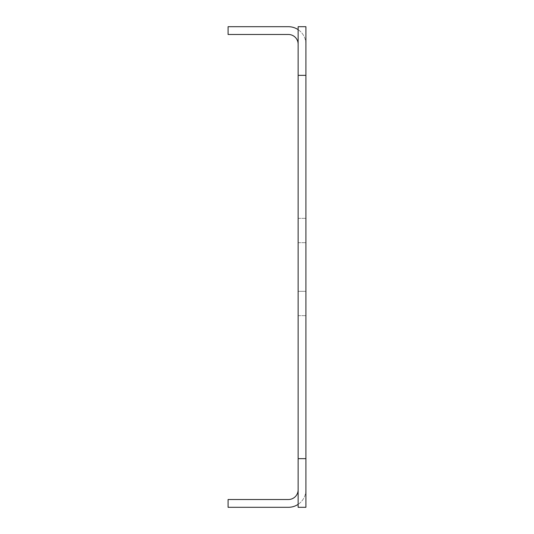 <?xml version="1.0" encoding="UTF-8"?>
<svg xmlns="http://www.w3.org/2000/svg" width="534" height="534" viewBox="0 0 534 534"><rect width="100%" height="100%" fill="white"/><g stroke="black" fill="none" stroke-linecap="round" stroke-linejoin="round"><path stroke-width="0.4" stroke-dasharray="2.67 2" d="M298.132 75.341L298.132 29.65A17.509 17.509 0 0 1 305.915 44.209L305.915 26.7L305.915 44.209A17.509 17.509 0 0 0 298.132 29.65L298.132 26.7L305.915 26.7L298.132 26.7L305.915 26.7L305.915 458.659L298.132 458.659L298.132 75.341L305.915 75.341M298.132 458.659L298.132 504.35A17.509 17.509 0 0 0 305.915 489.791L305.915 507.3L305.915 489.791A17.509 17.509 0 0 1 298.132 504.35L298.132 507.3L305.915 507.3L305.915 458.659M298.132 507.3L305.915 507.3L298.132 507.3M298.132 291.324L298.132 218.359L298.132 315.641L298.132 218.359L298.132 315.641L298.132 291.324L305.915 291.324L305.915 218.359L305.915 315.641L305.915 218.359L305.915 315.641L305.915 291.324L298.132 291.324M298.132 44.209L298.132 29.65L298.132 44.209A9.725 9.725 0 0 0 288.4 34.483L228.085 34.483L228.085 26.7L288.4 26.7A17.509 17.509 0 0 1 298.132 29.65M298.132 489.791L298.132 504.35L298.132 489.791A9.725 9.725 0 0 1 288.4 499.517L228.085 499.517L228.085 507.3L288.4 507.3A17.509 17.509 0 0 0 298.132 504.35M298.132 242.676L305.915 242.676L298.132 242.676M298.132 218.359L305.915 218.359L298.132 218.359M298.132 315.641L305.915 315.641L298.132 315.641"/><path stroke-width="0.8" d="M298.132 507.3L298.132 458.659L305.915 458.659L305.915 507.3L298.132 507.3M298.132 75.341L298.132 26.7L305.915 26.7L305.915 75.341L298.132 75.341L298.132 458.659M305.915 75.341L305.915 458.659M298.132 489.791A9.725 9.725 0 0 1 288.4 499.517L228.085 499.517L228.085 507.3L288.4 507.3A17.509 17.509 0 0 0 298.132 504.35M298.132 44.209A9.725 9.725 0 0 0 288.4 34.483L228.085 34.483L228.085 26.7L288.4 26.7A17.509 17.509 0 0 1 298.132 29.65"/></g></svg>
